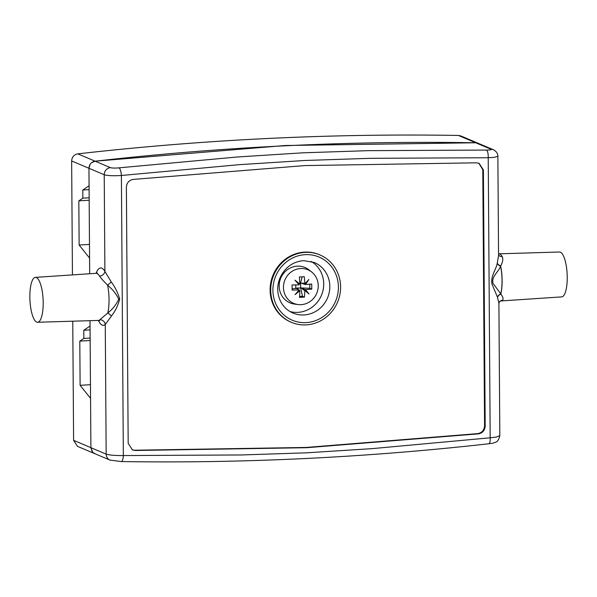 <?xml version="1.0" encoding="UTF-8"?>
<svg xmlns="http://www.w3.org/2000/svg" width="597" height="597" viewBox="0 0 597 597"><rect width="100%" height="100%" fill="white"/><g stroke="black" fill="none" stroke-linecap="round" stroke-linejoin="round"><path stroke-width="0.9" d="M79.132 245.039L78.826 200.853L82.864 198.159L82.811 189.98L89.072 185.801L88.946 168.279L89.684 273.754L89.572 258.083L79.132 245.039L89.483 244.427M78.826 200.853L89.169 200.241M92.117 451.511L90.901 447.668L90.557 398.348L80.11 385.311L90.46 384.692M80.11 385.311L79.804 341.118L90.154 340.506M91.438 162.794L95.124 161.19C221.935 146.802 348.797 140.661 475.712 142.773L478.324 143.355M72.438 274.904L71.647 160.959L88.946 168.279L90.102 164.324M95.013 453.757L93.475 452.914M79.804 341.118L83.841 338.424L83.789 330.245L90.05 326.066L90.013 320.686L90.901 447.668L106.169 454.13C109.445 455.16 115.169 455.638 123.348 455.556L121.392 175.488A6.858 1.963 -95.7 0 0 118.982 167.854L237.084 157.011L302.679 152.825L368.297 150.66L486.465 150.071A6.858 2.052 90.2 0 1 488.227 157.735L494.219 157.362L497.868 156.242L498.57 255.725L497.197 263.464C496.122 269.65 490.309 276.284 492.055 284.254L497.435 297.097A5.142 3.724 152.5 0 1 500.793 293.843L500.831 294.03C503.017 296.94 503.592 299.022 502.547 300.269A5.142 4.791 -130.9 0 0 499.846 301.366A5.142 4.791 -130.9 0 1 499.846 301.366L501.07 300.94A23.581 6.918 -92.8 0 0 502.547 300.269M94.781 453.668L77.476 446.347L73.595 440.34L72.759 321.201M71.647 160.959C71.961 156.966 74.021 154.601 77.819 153.862C204.629 139.474 331.492 133.34 458.406 135.444L460.802 135.929L478.107 143.258M82.864 198.159L89.154 197.786M82.811 189.98L89.095 189.607M83.789 330.245L90.08 329.872M83.841 338.424L90.132 338.051M107.594 285.179L111.288 282C115.02 286.941 117.825 292.649 119.691 299.119C117.915 305.739 115.191 311.328 111.52 315.888L107.788 312.91C112.639 309.194 116.288 304.612 118.728 299.149C116.214 293.903 112.497 289.247 107.594 285.179A23.664 6.94 87.2 0 1 107.788 312.91M98.363 320.432A28.723 8.425 -92.8 0 0 105.266 324.514L111.52 315.888M73.595 440.34L90.901 447.668L92.736 452.265L94.781 453.66L110.049 460.123A6.858 6.492 112.9 0 1 106.169 454.13L105.266 324.514A5.142 4.791 49.1 0 0 99.856 319.761L107.803 312.97M107.609 285.105L107.564 285.067C103.871 281.508 101.199 278.53 99.55 276.127A5.142 4.298 149.4 0 0 104.893 271.366A28.723 8.425 -92.8 0 0 96.08 273.329M111.288 282.008L104.893 271.366L104.221 174.742C107.49 175.727 113.214 175.981 121.392 175.488L239.345 164.66L304.761 160.489L370.192 158.324L488.227 157.735L490.182 437.802L496.174 437.086L499.823 435.661L498.898 303.194L497.517 297.328A5.142 3.791 152.3 0 1 500.831 294.03A23.664 6.94 -92.8 0 0 500.637 265.986A5.142 2.836 21.4 0 1 497.279 263.187M29.85 296.993A22.47 6.589 87.2 0 1 35.395 277.374A22.47 6.589 87.2 0 1 43.103 299.5A22.47 6.589 87.2 0 1 37.566 322.261A22.47 6.589 87.2 0 1 29.85 296.993M110.393 167.645A6.858 6.492 112.9 0 0 104.221 174.742L88.946 168.279C89.266 164.294 91.326 161.929 95.124 161.19L110.393 167.645C112.035 168.13 114.893 168.205 118.982 167.854M458.406 135.444L475.712 142.773L285.373 145.504L95.124 161.19L77.819 153.862M490.988 149.228L475.712 142.773L478.107 143.265L493.376 149.72A6.858 6.492 112.9 0 0 490.988 149.228C491.831 149.75 490.324 150.034 486.465 150.071M497.197 263.464A5.142 2.754 21.5 0 0 500.599 266.217A23.664 6.94 87.2 0 1 500.793 293.843L493.167 283.62C490.756 277.142 498.876 271.471 500.599 266.217L500.637 265.986C502.771 262.165 503.308 259.053 502.241 256.635A5.142 4.298 -30.6 0 1 498.562 254.956M501.07 300.94L561.687 296.896A22.47 6.589 -92.8 0 0 567.15 274.135A22.47 6.589 -92.8 0 0 559.516 252.009L498.555 253.837M485.182 426.071C484.831 430.459 482.563 433.056 478.384 433.87L306.768 447.705L135.079 450.489L132.444 449.944L128.176 443.347L126.385 187.219C126.736 182.831 129.004 180.234 133.183 179.421L304.798 165.585L476.488 162.809L479.13 163.347L483.398 169.944L485.182 426.071L484.57 425.81L482.786 169.682L478.816 163.227M478.384 433.87L477.772 433.616C481.951 432.803 484.219 430.198 484.57 425.81M132.138 449.81L134.467 450.228L306.157 447.452L477.772 433.616M291.396 322.335L290.784 322.074A36.596 34.648 -67.1 0 1 273.142 274.874A36.596 34.648 -67.1 0 1 319.313 254.665L319.917 254.926A36.596 34.648 112.9 0 0 273.754 275.127A36.596 34.648 112.9 0 0 291.396 322.335A36.596 34.648 112.9 0 0 340.603 286.941A36.596 34.648 112.9 0 0 319.917 254.926M289.985 311.544A27.44 25.977 112.9 0 0 321.44 295.306A27.44 25.977 112.9 0 0 311.194 261.426M121.236 461.556A6.858 2.052 -89.8 0 0 121.281 461.556A6.858 2.052 -89.8 0 0 123.348 455.556L241.375 454.966L306.806 452.81L372.222 448.631L490.182 437.802A6.858 1.963 84.3 0 1 488.816 443.765A6.858 1.963 84.3 0 1 488.771 443.772M311.791 272.098L309.052 269.911A19.208 18.186 112.9 0 0 297.381 266.15A19.208 18.186 112.9 0 0 279.224 284.478A19.208 18.186 112.9 0 0 294.582 304.104L298.067 304.545A18.223 17.253 112.9 0 0 300.97 304.657A18.223 17.253 112.9 0 0 317.276 291.888A18.223 17.253 112.9 0 0 311.791 272.098A18.223 17.253 112.9 0 0 300.716 268.531A18.223 17.253 112.9 0 0 283.493 285.918A18.223 17.253 112.9 0 0 298.067 304.545M304.806 290.403L302.843 289.575L302.843 288.821L305.522 289.612A34.29 4.754 47.2 0 1 308.933 293.925A34.29 2.955 -142.4 0 0 304.806 290.403A34.201 10.03 87.2 0 1 304.433 297.119A32.723 4.373 179.6 0 1 302 297.254A32.723 4.373 179.6 0 1 299.515 297.358A34.201 10.03 -92.8 0 0 299.888 290.642A34.29 9.97 139.7 0 1 295.037 294.605A34.29 10.649 -50.7 0 0 299.164 289.926A34.201 4.575 179.6 0 1 292.097 290.067A32.723 9.597 -92.8 0 0 292.06 284.97A34.201 4.575 -0.4 0 0 299.127 284.821A34.29 4.754 -132.8 0 0 294.933 280.18A34.29 2.955 37.6 0 1 299.843 284.038A34.201 10.03 -92.8 0 0 299.373 276.963A32.723 4.373 -0.4 0 0 301.858 276.859A32.723 4.373 -0.4 0 0 304.291 276.724A34.201 10.03 87.2 0 1 304.761 283.799A34.29 9.97 -40.3 0 0 308.828 279.508A34.29 10.649 129.3 0 1 305.485 284.515L302.806 283.724L302.798 282.971L304.761 283.799M303.56 288.784L305.246 290.776M298.91 290.224L299.888 290.642M299.164 289.926L297.925 289.403M297.164 282.62L297.888 283.426M299.843 284.038L297.888 283.209M305.485 284.515A34.201 4.575 -0.4 0 0 311.709 284.015A32.723 9.597 87.2 0 1 311.746 289.112A34.201 4.575 179.6 0 1 305.522 289.612M302.112 276.844L300.649 282.814L299.798 282.851M302.806 283.724L300.649 282.814M297.925 289.06L295.776 288.15L300.687 287.911L302.843 288.821M300.687 287.911L302.485 296.299L304.433 297.119M299.597 296.44L302.485 296.299M311.746 289.112L309.798 288.291L300.672 287.903L292.105 288.858M309.776 284.194L309.798 288.291M300.634 282.814L300.672 287.903M295.731 284.918L295.754 288.142M99.856 319.761A23.581 6.918 87.2 0 1 98.304 320.432L99.565 320.746M97.251 272.904L96.02 273.329A23.581 6.918 87.2 0 1 99.55 276.127M502.241 256.635A23.581 6.918 -92.8 0 0 498.786 253.837M483.398 169.944L482.786 169.682M135.079 450.489L134.467 450.228M305.418 254.643A34.298 32.469 112.9 0 0 277.411 307A34.298 32.469 112.9 0 0 334.141 304.254A34.298 32.469 112.9 0 0 305.418 254.643M314.313 262.501A27.44 25.977 -67.1 0 1 327.544 297.896A27.44 25.977 -67.1 0 1 292.933 313.037C287.493 310.686 283.366 306.768 280.56 301.298C277.023 293.873 276.807 286.127 279.926 278.06C284.873 267.419 292.806 261.613 303.716 260.628L314.313 262.501M493.831 149.929A6.858 6.492 112.9 0 0 493.376 149.72C496.406 151.354 497.905 153.533 497.868 156.242M499.823 435.661C498.838 439.661 497.495 441.817 495.801 442.116C491.831 443.743 491.958 443.235 488.816 443.765C366.364 457.526 243.845 463.459 121.281 461.556L110.049 460.123A6.858 6.492 112.9 0 0 110.482 460.294M37.566 322.261L98.304 320.432M35.395 277.374L96.02 273.329M499.823 301.388L498.898 303.186"/></g></svg>
